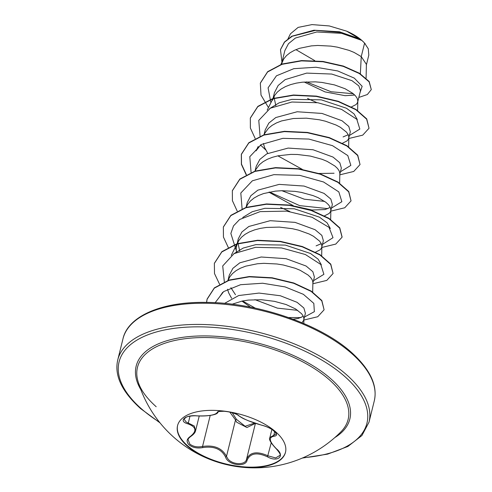 <?xml version="1.0" encoding="UTF-8"?>
<svg xmlns="http://www.w3.org/2000/svg" width="492" height="492" viewBox="0 0 492 492"><rect width="100%" height="100%" fill="white"/><g stroke="black" fill="none" stroke-linecap="round" stroke-linejoin="round"><path stroke-width="0.74" d="M285.545 452.099A55.596 26.082 13.9 0 1 244.93 466.933A55.596 26.082 13.9 0 1 187.391 445.58A55.596 26.082 13.9 0 1 177.612 425.389M187.274 446.035A55.596 26.082 13.9 0 1 177.557 425.617A55.596 26.082 13.9 0 1 217.987 410.549A55.596 26.082 13.9 0 1 275.766 431.908A55.596 26.082 13.9 0 1 285.489 452.326A55.596 26.082 13.9 0 1 245.059 467.4A55.596 26.082 13.9 0 1 187.274 446.035M225.533 457C221.462 449.042 213.897 445.906 202.827 447.585C197.298 448.569 192.716 447.665 189.088 444.873C186.154 441.877 186.542 439.085 190.244 436.496C197.107 431.097 196.314 426.872 187.858 423.827C177.864 421.195 185.386 414.541 196.862 415.845C208.319 416.214 215.096 415.131 217.181 412.597C217.366 409.43 235.385 412.025 238.792 415.697C243.946 419.276 251.523 422.413 261.516 425.119C266.498 426.324 270.797 428.366 274.407 431.25C277.377 434.153 277.279 435.801 274.124 436.207C268.355 437.216 269.149 441.435 276.504 448.864C285.372 456.004 277.839 462.646 267.482 456.84C257.095 452.074 250.311 453.157 247.144 460.088C245.852 467.763 227.833 465.174 225.533 457A0.879 0.59 -20.3 0 0 226.492 456.392L227.704 458.587C232.052 464.928 245.459 465.444 246.541 459.251C249.881 452.08 257.039 450.943 268.005 455.826L275.686 457.941L279.893 455.383M271.885 429.454L269.893 437.517L276.061 433.95C276.971 434.245 275.95 433.003 272.992 430.211C269.973 428.034 266.184 426.367 261.646 425.193A0.879 0.461 -77.1 0 1 261.516 425.119M255.36 423.391L246.929 427.53L236.701 422.228L235.52 419.922L229.801 412.081M190.244 436.496A0.879 0.529 57.5 0 0 190.687 436.509C188.903 437.88 188.03 438.919 188.079 439.633L189.795 444.061C193.165 446.644 197.415 447.443 202.544 446.459C214.174 444.817 222.156 448.126 226.492 456.392L235.52 419.922A0.879 0.541 162.8 0 1 236.48 419.368L245.133 426.281L254.536 423.108M196.862 415.845L196.806 415.894C195.146 415.605 188.664 415.912 186.296 417.167L184.02 419.073L186.117 421.976L194.266 425.998L195.607 430.617C195.293 432.48 193.657 434.442 190.687 436.509M329.142 379.621A108.492 50.897 13.9 0 1 340.919 431.822L340.919 431.822A121.665 121.665 0 0 1 138.086 381.626L138.086 381.626A108.492 50.897 13.9 0 1 202.661 337.549A108.492 50.897 13.9 0 1 329.142 379.621M366.091 78.13L366.405 64.366L361.245 56.598L364.578 43.142A41.537 19.483 -166.1 0 0 361.884 40.504A41.537 19.483 -166.1 0 0 361.737 40.375L341.663 33.358L316.756 31.98L295.428 38.032L288.466 43.69L284.825 50.688L281.479 64.224M360.359 73.818L361.245 56.598L354.055 52.416L349.025 50.356L337.315 47.146L330.913 46.119L317.764 45.455L311.331 45.885L299.517 48.314L294.413 50.307L290.003 52.779L286.399 55.694L283.687 59.009L281.559 63.892M304.179 82.023L325.034 91.906L345.163 95.688L354.486 95.061M357.702 102.01L360.476 90.78L358.834 85.891L351.946 80.657L331.749 74.058L306.688 73.105L285.188 79.612L278.134 85.51L274.413 92.773L272.568 100.208L274.702 95.319L277.414 92.004L281.018 89.089L285.422 86.617L290.532 84.63L296.215 83.148L302.346 82.195L315.354 81.856L321.928 82.428L334.419 84.888L345.07 88.732L352.887 93.4L355.495 95.848L357.149 98.259L357.832 101.032L357.487 102.662L356.165 104.495L351.522 106.881M307.5 98.449L316.799 102.594M343.072 136.93L348.238 134.728M342.537 143.197L347.18 140.804L348.496 138.972L350.335 131.77L348.797 126.432L342.02 120.761L322.02 113.443L297.156 111.758L275.803 117.539L268.835 123.074L265.206 129.974L264.013 134.783L264.788 133.258L264.136 134.746M348.717 138.32L348.834 136.868L348.164 134.574L346.509 132.157L340.402 127.311L336.085 125.042L325.427 121.204L319.345 119.771L306.368 118.166L293.361 118.51L281.541 120.94L276.436 122.932L272.033 125.405L268.429 128.32L264.788 133.258M277.882 155.853L302.26 169.34M319.025 173.479L334.068 173.245M339.843 174.156L341.35 168.086L339.812 162.747L333.035 157.077L313.023 149.746L288.134 148.074L266.812 153.848L259.844 159.396L256.221 166.284L255.028 171.099L255.803 169.568L255.151 171.062M339.64 183.116L339.843 173.184L339.179 170.884L337.524 168.473L334.917 166.025L327.1 161.358L322.069 159.291L310.36 156.081L297.383 154.482L290.803 154.396L278.244 155.773L272.556 157.255L267.451 159.242L263.048 161.714L259.444 164.629L255.803 169.568M268.89 192.163L293.275 205.65M295.243 206.326L311.971 210.016L325.095 209.555L330.267 207.347M332.358 204.395L330.827 199.063L324.05 193.387L304.056 186.062L279.155 184.383L257.826 190.164L250.852 195.711L247.23 202.599L246.043 207.409M280.545 207.384L289.843 211.535M324.566 215.822L329.203 213.43L330.526 211.597L330.87 209.967L330.193 207.2L328.539 204.783L325.932 202.335L318.109 197.667L313.084 195.607L301.368 192.397L294.966 191.363L281.818 190.705L275.385 191.136L263.571 193.565L258.466 195.552L254.056 198.024L250.459 200.945L247.74 204.254L246.166 207.372M316.104 245.871L321.282 243.663M315.581 252.132L320.218 249.745L321.54 247.913L323.373 240.711L321.842 235.373L315.064 229.702L295.071 222.378L270.194 220.693L248.841 226.474L241.873 232.009L238.245 238.909L236.203 248.134L236.443 252.384M321.756 247.255L321.873 245.809L321.208 243.509L319.554 241.098L313.441 236.246L309.124 233.977L298.472 230.139L292.383 228.706L279.413 227.101L266.4 227.445L260.268 228.399L254.585 229.881L249.481 231.867L245.071 234.34L241.467 237.255L238.755 240.57L236.621 245.459M312.887 283.091L314.388 277.021L312.857 271.689L306.073 266.012L286.061 258.681L261.166 257.008L239.838 262.802L232.888 268.331L229.26 275.225L227.968 280.434M312.678 292.051L312.887 282.119L312.217 279.819L310.563 277.408L307.955 274.96L300.138 270.293L295.108 268.232L283.398 265.016L276.996 263.989L263.847 263.331L257.414 263.761L245.6 266.19L240.49 268.177L236.086 270.649L232.482 273.57L229.77 276.879L228.042 280.409M241.929 301.104L250.52 307.162M293.054 319.185L298.14 318.496L303.306 316.288M301.885 322.684L303.564 320.532L305.403 313.336L303.872 307.998L297.088 302.328L280.305 295.741L259.013 293.072L238.7 295.538L224.543 303.386M303.779 319.88L303.902 318.429L303.232 316.135L301.578 313.718L295.471 308.871L286.123 304.542L274.413 301.332L261.437 299.726L248.429 300.071L242.298 301.024L232.126 304.21M273.909 96.678L275.834 105.669M263.404 143.443L264.585 147.545L267.753 153.344M237.79 242.273L239.696 250.994M230.883 287.679L235.471 294.72M227.556 289.222L228.639 292.789L231.591 298.287M353.305 93.732L331.061 91.74L306.338 81.869M360.193 39.108L346.583 31.137L329.277 25.941L311.99 24.6L298.121 27.398L290.458 33.807L288.035 38.671M314.751 60.633L295.926 49.637M364.578 43.142L368.268 48.745L368.816 55.079L366.282 65.325M270.901 102.705L268.085 87.834L276.449 75.811L293.81 68.671L315.962 67.238L337.758 70.965L354.308 78.136L362.149 86.297L359.966 92.859M354.707 95.005L345.163 95.688M268.466 107.6L261.012 95.085L260.329 83.173L267.562 71.986L282.051 64.317L301.516 60.885L322.973 61.758L343.231 66.359L359.357 73.548L369.117 81.838L371.294 89.605L367.352 94.532L358.834 97.434M281.953 62.306L280.489 49.661L284.524 42.158L292.236 36.242L315.415 30.387L341.596 32.558L361.737 40.375M260.366 83.019L267.642 71.684L282.125 64.009L301.59 60.578L323.047 61.457L343.311 66.051L359.437 73.246L369.191 81.537L371.294 89.605M280.526 49.514L284.425 42.054L291.762 36.236L313.951 30.203L339.48 31.783L359.953 38.948L361.682 40.326M219.924 296.405L222.71 292.291M297.746 310.354L277.377 308.133L254.899 299.64M233.731 253.798L243.232 248.048L255.895 244.622L285.385 245.096L310.507 253.491L318.139 259.179L321.356 264.825M242.716 217.489L252.218 211.738L264.868 208.313L294.351 208.786L319.48 217.175L327.118 222.864L330.341 228.509M324.708 201.419L304.302 199.192L281.855 190.705M258.232 146.413L256.024 150.847L260.705 144.851M269.671 108.554L279.185 102.797L291.854 99.372L321.337 99.851L346.448 108.24L354.074 113.923L357.297 119.568M349.418 135.472L359.83 129.082L356.798 119.279L341.497 109.353L317.814 102.748L291.854 102.022L270.329 108.185L258.774 120.386L260.071 136.186M340.433 171.782L350.845 165.398L347.813 155.595L332.524 145.669L308.841 139.058L282.875 138.338L261.344 144.494L249.788 156.696L251.086 172.495M269.53 192.034L299.671 205.638L327.992 208.639M331.448 208.098L341.86 201.708L338.828 191.905L323.533 181.978L299.849 175.373L273.884 174.648L252.359 180.804L240.803 193.005L242.101 208.805M322.457 244.407L333.004 237.679L329.043 227.39L312.076 217.273L286.744 211.13L260.102 211.628L239.579 219.524L233.503 225.896L230.853 233.454L236.197 250.311M313.472 280.723L323.896 274.308L320.802 264.475L305.378 254.524L281.565 247.95L255.539 247.316L234.075 253.601L222.722 265.944L224.321 281.836M242.574 300.969L255.256 308.133M288.564 317.549L301.03 317.574M304.487 317.032L314.363 311.657L313.816 303.38L303.404 294.333L285.132 286.922L262.642 283.232L240.57 284.708L223.675 291.578L215.145 302.697M348.816 138.51L362.727 135.146L369.025 128.252L366.651 119.193L355.87 109.71L338.219 101.586L316.307 96.407L293.392 95.307L272.863 98.794L257.765 106.69L250.317 118.135L250.379 128.049L255.163 138.449M260.471 144.986L265.631 149.845M339.831 174.826L353.742 171.456L360.039 164.562L357.659 155.503L346.866 146.013L329.216 137.895L307.303 132.717L284.382 131.616L263.86 135.109L248.774 143.012L241.326 154.457L241.4 164.365L246.178 174.765M330.845 211.136L344.751 207.772L351.048 200.884L348.68 191.825L337.893 182.335L320.243 174.211L298.33 169.033L275.409 167.932L254.881 171.425L239.788 179.322L232.341 190.773L232.408 200.681L237.193 211.074M321.86 247.451L335.772 244.081L342.063 237.187L339.689 228.128L328.896 218.639L311.245 210.521L289.339 205.342L266.418 204.242L245.895 207.735L230.803 215.631L223.356 227.076L223.448 237.083L228.337 247.581M312.869 283.761L326.78 280.397L333.078 273.503L330.71 264.444L319.917 254.961L302.266 246.836L280.348 241.652L257.427 240.557L236.898 244.05L221.806 251.953L214.364 263.398L214.5 273.552L219.561 284.204M303.724 320.089L317.746 316.731L324.093 309.812L321.768 300.827L311.141 291.405L293.724 283.3L272.039 278.066L249.266 276.83L229.026 280.36L214.284 288.164L207.052 299.339L206.554 302.402M369.025 128.252L366.731 118.892L355.944 109.409L338.293 101.284L316.381 96.106L293.466 95.005L272.937 98.492L257.839 106.389L250.354 117.982M360.039 164.562L357.739 155.195L346.94 145.712L329.289 137.588L307.377 132.416L284.456 131.315L263.933 134.808L248.847 142.711L241.4 154.156L241.498 164.156L246.381 174.654M351.048 200.884L348.754 191.523L337.967 182.034L320.317 173.91L298.404 168.725L275.483 167.631L254.954 171.124L239.862 179.02L232.378 190.619M342.1 237.033L339.763 227.827L328.976 218.337L311.325 210.219L289.413 205.041L266.498 203.94L245.969 207.433L230.877 215.33L223.393 226.923M333.078 273.503L330.784 264.142L319.991 254.653L302.34 246.529L280.428 241.351L257.5 240.256L236.972 243.749L221.886 251.652L214.401 263.251M324.093 309.812L321.842 300.526L311.221 291.098L293.798 282.992L272.113 277.765L249.339 276.522L229.1 280.053L214.358 287.863L207.126 299.038L206.609 302.402M365.328 44.003L365.359 44.046A41.316 19.385 -166.1 0 0 365.328 44.003A41.316 19.385 -166.1 0 0 346.583 31.137M232.206 412.708L236.48 419.368M187.858 423.827A0.879 0.486 -73.9 0 0 188.35 422.806L189.998 416.152M217.181 412.597A0.879 0.855 18.8 0 0 218.122 412.044C217.716 413.132 216.492 413.963 214.444 414.528C209.943 415.783 204.063 416.238 196.806 415.894L196.757 415.838M202.827 447.585L202.544 446.459L210.225 415.408M255.416 423.409L246.541 459.251A0.879 0.664 15.7 0 0 247.144 460.088M271.215 442.849L267.482 456.84M279.893 455.395L279.893 455.395C280.901 455.002 279.708 452.824 276.313 448.852L276.504 448.864M274.708 431.644L273.86 435.076A0.879 0.72 86.6 0 0 274.124 436.207M261.793 425.186A0.879 0.461 -77.1 0 1 261.646 425.193L248.202 420.697C244.702 419.043 243.737 419.19 238.435 415.537L238.435 415.537A0.879 0.781 -49.7 0 0 238.792 415.697M140.829 389.627A110.067 51.635 13.9 0 1 194.438 336.177A110.067 51.635 13.9 0 1 330.599 378.594A110.067 51.635 13.9 0 1 334.757 437.622M159.457 422.179A127.662 59.895 13.9 0 1 141.401 408.791A127.662 59.895 13.9 0 1 170.607 328.871A127.662 59.895 13.9 0 1 344.609 376.355A127.662 59.895 13.9 0 1 303.103 457.726M122.982 338.785C127.735 316.866 160.294 301.83 204.697 302.383C256.381 302.193 319.868 323.816 351.386 352.333C370.193 369.357 377.819 385.568 374.258 400.974A129.427 60.719 -166.1 0 0 351.626 353.434A129.427 60.719 -166.1 0 0 217.113 303.699A129.427 60.719 -166.1 0 0 122.982 338.785L117.742 359.972A129.427 60.719 13.9 0 1 211.868 324.886A129.427 60.719 13.9 0 1 346.386 374.621A129.427 60.719 13.9 0 1 369.018 422.154L361.921 435.537L347.906 446.441L327.641 454.128L302.297 458.077M138.086 381.626C140.515 389.75 146.555 398.12 156.198 406.743M117.742 359.972C114.181 375.371 121.807 391.583 140.614 408.606L160.005 422.862M332.364 204.395L330.741 210.945M374.258 400.974L369.018 422.154M303.804 323.502L303.915 318.902M227.864 280.465L228.842 278.509M231.271 255.354L237.827 242.193M321.67 255.742L321.885 246.277M246.055 207.403L246.812 205.884M330.655 219.426L330.87 209.967M348.625 146.8L348.846 137.342M267.217 110.103L273.773 96.942M357.61 110.491L357.832 101.032M280.864 64.434L282.759 60.633M232.415 190.465L232.341 190.773M342.137 236.88L342.063 237.187M199.229 416.011L195.613 430.605M276.313 448.852C270.661 442.868 268.521 439.092 269.893 437.523L269.893 437.523M238.435 415.537C237.482 414.282 229.321 411.337 224.42 411.269C219.5 411.349 217.403 411.607 218.122 412.044L218.122 412.038"/></g></svg>
